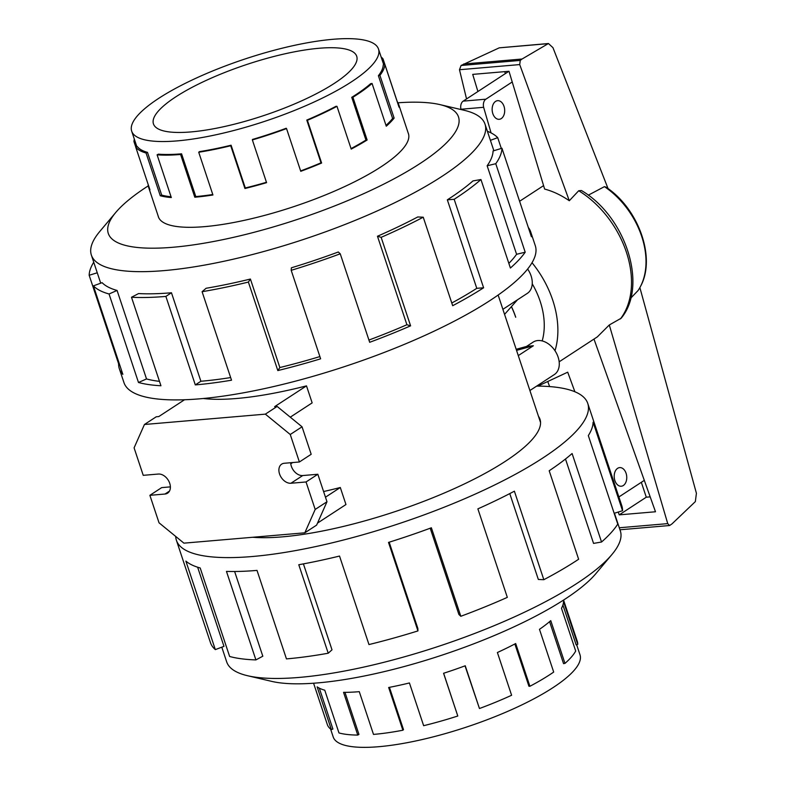 <?xml version="1.0" encoding="UTF-8"?>
<svg xmlns="http://www.w3.org/2000/svg" width="786" height="786" viewBox="0 0 786 786"><rect width="100%" height="100%" fill="white"/><g stroke="black" fill="none" stroke-linecap="round" stroke-linejoin="round"><path stroke-width="1.18" d="M576.649 644.707L580.019 654.856A130.054 32.698 161.6 0 1 514.614 708.294A130.054 32.698 161.6 0 1 378.803 746.7A130.054 32.698 161.6 0 1 333.205 736.963L330.562 729.005M313.575 683.221L327.32 724.545A131.724 33.11 -18.4 0 0 331.368 729.614L317.141 686.866A131.724 33.11 -18.4 0 0 324.756 690.196L338.972 732.945A131.724 33.11 -18.4 0 0 357.758 735.077L358.956 734.419L344.956 692.338M331.368 729.614L332.891 729.025L319.303 688.143M357.758 735.077L343.541 692.338A131.724 33.11 -18.4 0 0 359.281 691.67L373.497 734.409A131.724 33.11 -18.4 0 0 402.874 730.233L403.503 729.634L389.434 687.337M234.621 571.501L262.809 656.212L255.902 659.906L226.466 571.402A216.759 54.489 -18.4 0 0 257.012 570.4L286.458 658.894A216.759 54.489 -18.4 0 0 328.224 653.225L298.778 564.731A216.759 54.489 -18.4 0 0 339.523 556.056L368.968 644.559A216.759 54.489 -18.4 0 0 417.946 630.912L388.51 542.409A216.759 54.489 -18.4 0 0 431.376 527.789L460.822 616.283A216.759 54.489 -18.4 0 0 507.324 597.37L477.878 508.866A216.759 54.489 -18.4 0 0 514.388 491.191L543.824 579.695A216.759 54.489 -18.4 0 0 578.634 559.249L549.188 470.745A216.759 54.489 -18.4 0 0 572.1 453.522L601.545 542.016A216.759 54.489 -18.4 0 0 617.757 524.095L588.321 435.601A216.759 54.489 -18.4 0 0 593.096 422.229L622.541 510.723A216.759 54.489 -18.4 0 0 621.824 505.82L587.761 403.424A216.759 54.489 -18.4 0 0 536.681 386.093M175.7 536.425A216.759 54.489 -18.4 0 0 176.398 540.267A216.759 54.489 -18.4 0 0 252.394 556.508A216.759 54.489 -18.4 0 0 478.743 492.498A216.759 54.489 -18.4 0 0 587.761 403.424M247.57 675.724L271.779 681.393A184.543 46.394 -18.4 0 0 317.898 682.887A184.543 46.394 -18.4 0 0 595.926 573.564L611.921 554.523A207.425 52.141 161.6 0 1 299.407 677.404A207.425 52.141 161.6 0 1 247.57 675.724A207.425 52.141 161.6 0 1 226.682 661.871L221.799 647.183M614.446 513.219L620.341 530.923A207.425 52.141 161.6 0 1 611.921 554.523M601.545 542.016L593.558 543.401L565.488 459.014M543.824 579.695L538.331 579.459L509.77 493.598M460.822 616.283L458.896 614.475L430.207 528.221M417.946 630.912L417.867 628.466L389.178 542.202M328.224 653.225L332.006 649.826L303.416 563.886M252.719 537.27A166.436 41.845 -18.4 0 0 282.498 536.848A166.436 41.845 -18.4 0 0 456.302 487.703A166.436 41.845 -18.4 0 0 540.011 419.311A166.436 41.845 -18.4 0 0 538.498 416.364M495.563 101.404A9.353 6.249 -94.9 0 1 497.617 100.677A9.353 6.249 -94.9 0 1 504.416 107.869A9.353 6.249 -94.9 0 1 501.272 118.578A9.353 6.249 -94.9 0 1 499.218 119.305A9.353 6.249 -94.9 0 1 492.419 112.113A9.353 6.249 -94.9 0 1 495.563 101.404M617.619 468.328A9.353 6.249 -94.9 0 1 619.682 467.601A9.353 6.249 -94.9 0 1 626.481 474.793A9.353 6.249 -94.9 0 1 623.337 485.502A9.353 6.249 -94.9 0 1 621.274 486.229A9.353 6.249 -94.9 0 1 614.475 479.038A9.353 6.249 -94.9 0 1 617.619 468.328M319.165 48.26A107.102 26.921 161.6 0 1 356.716 56.287A107.102 26.921 161.6 0 1 302.846 100.294A107.102 26.921 161.6 0 1 191.008 131.92A107.102 26.921 161.6 0 1 153.457 123.903A107.102 26.921 161.6 0 1 207.327 79.887A107.102 26.921 161.6 0 1 319.165 48.26M177.272 140.881A130.054 32.698 -18.4 0 0 313.083 102.485A130.054 32.698 -18.4 0 0 378.498 49.037A130.054 32.698 -18.4 0 0 332.9 39.3A130.054 32.698 -18.4 0 0 314.99 41.501A130.054 32.698 -18.4 0 0 187.775 82.108A130.054 32.698 -18.4 0 0 131.675 131.144A130.054 32.698 -18.4 0 0 177.272 140.881M381.141 56.995A131.724 33.11 161.6 0 1 383.047 58.94L397.264 101.679A131.724 33.11 161.6 0 1 398.6 104.194A131.724 33.11 161.6 0 1 399.033 107.171L384.816 64.432A131.724 33.11 161.6 0 1 379.913 75.358L394.13 118.097A131.724 33.11 161.6 0 1 386.27 126.192L372.053 83.444A131.724 33.11 161.6 0 1 352.914 97.258L367.131 140.006A131.724 33.11 161.6 0 1 351.204 149.085L336.978 106.336A131.724 33.11 161.6 0 1 307.395 120.307L321.612 163.046A131.724 33.11 161.6 0 1 300.763 171.319L286.536 128.58A131.724 33.11 161.6 0 1 252.365 139.928L266.582 182.666A131.724 33.11 161.6 0 1 244.937 188.502L230.72 145.754A131.724 33.11 161.6 0 1 198.72 152.238L212.937 194.987A131.724 33.11 161.6 0 1 194.8 197.217L180.584 154.469L181.576 153.82L195.793 196.569A130.054 32.698 -18.4 0 0 212.78 194.506M266.444 182.273A130.054 32.698 -18.4 0 1 245.301 187.962L231.084 145.214A130.054 32.698 161.6 0 1 199.487 151.619L198.72 152.238M286.536 128.58L286.192 128.256A130.054 32.698 161.6 0 1 252.453 139.456L252.365 139.928M300.625 170.926A130.054 32.698 -18.4 0 0 321.002 162.83L321.612 163.046M336.978 106.336L335.995 106.297A130.054 32.698 161.6 0 1 306.786 120.081L321.002 162.83M351.037 148.603A130.054 32.698 -18.4 0 0 365.952 140.075L367.131 140.006M372.053 83.444L370.628 83.689A130.054 32.698 161.6 0 1 351.735 97.326L365.952 140.075M386.014 125.396A130.054 32.698 -18.4 0 0 392.607 118.45L394.13 118.097M384.816 64.432L383.224 64.914A130.054 32.698 161.6 0 1 378.39 75.711L392.607 118.45M528.31 227.478A216.759 54.489 161.6 0 1 530.678 231.831A216.759 54.489 161.6 0 1 531.395 236.733L501.949 148.24L493.068 150.971A207.425 52.141 161.6 0 1 487.143 165.777L516.589 254.281L525.205 252.208A216.759 54.489 161.6 0 1 510.399 268.026L480.953 179.532L472.976 180.918A207.425 52.141 161.6 0 1 447.342 199.831L476.778 288.324L483.606 287.784A216.759 54.489 161.6 0 1 452.677 305.705L423.241 217.201L417.739 216.965A207.425 52.141 161.6 0 1 377.467 236.242L406.912 324.736L410.597 325.836A216.759 54.489 161.6 0 1 369.675 342.293L340.24 253.799L338.314 251.992A207.425 52.141 161.6 0 1 291.38 267.8L291.193 270.325L320.629 358.819A216.759 54.489 161.6 0 1 277.822 370.57L248.386 282.066L250.41 279.04A207.425 52.141 161.6 0 1 206.119 288.265L202.09 291.704L231.526 380.198A216.759 54.489 161.6 0 1 195.311 384.904L165.875 296.41A216.759 54.489 161.6 0 1 131.498 297.255L160.943 385.749A216.759 54.489 161.6 0 1 138.483 382.487L109.048 293.984A216.759 54.489 161.6 0 1 93.406 285.868L122.852 374.362A216.759 54.489 161.6 0 1 119.315 368.673A216.759 54.489 161.6 0 1 118.607 363.771L89.162 275.277A216.759 54.489 161.6 0 1 93.74 262.219M530.678 231.831L535.305 245.733A216.759 54.489 161.6 0 1 426.287 334.797A216.759 54.489 161.6 0 1 199.929 398.807A216.759 54.489 161.6 0 1 123.942 382.576L119.315 368.673M397.981 102.789A184.543 46.394 161.6 0 1 439.924 104.607A184.543 46.394 161.6 0 1 394.1 178.766A184.543 46.394 161.6 0 1 172.979 247.256A184.543 46.394 161.6 0 1 115.778 212.436A184.543 46.394 161.6 0 1 148.269 185.86M115.778 212.436L99.783 231.477A207.425 52.141 -18.4 0 0 91.363 255.077A207.425 52.141 -18.4 0 0 164.087 270.61A207.425 52.141 -18.4 0 0 380.689 209.361A207.425 52.141 -18.4 0 0 485.011 124.129A207.425 52.141 -18.4 0 0 464.133 110.276L439.924 104.607M109.048 293.984L117.075 290.447A207.425 52.141 161.6 0 1 102.111 282.675L93.406 285.868M117.075 290.447L146.52 378.94A207.425 52.141 -18.4 0 0 159.479 381.357M165.875 296.41L171.456 292.765A207.425 52.141 161.6 0 1 138.562 293.571L131.498 297.255M408.15 132.893A131.753 33.12 161.6 0 1 408.415 133.6A131.753 33.12 161.6 0 1 342.156 187.736A131.753 33.12 161.6 0 1 204.566 226.643A131.753 33.12 161.6 0 1 158.369 216.779A131.753 33.12 161.6 0 1 158.163 216.052M203.319 398.502A165.934 41.707 -18.4 0 0 236.841 398.473A165.934 41.707 -18.4 0 0 306.491 385.867L312.15 402.884L290.27 417.17M516.186 349.289L527.062 346.302L533.36 345.761L518.279 355.606M526.482 346.459L533.163 342.097A19.385 13.559 56.9 0 1 537.83 340.535A19.385 13.559 56.9 0 1 556.822 353.936A19.385 13.559 56.9 0 1 554.346 374.558L529.892 390.524M515.655 317.21L515.675 317.249A68.009 47.582 -123.1 0 0 511.391 306.658M306.491 385.867L274.628 406.657L277.144 406.441L265.354 414.143L144.447 424.489L156.247 416.786L158.772 416.57L184.533 399.75M292.677 462.551L290.781 463.789M144.447 424.489L134.092 447.853L143.239 475.334L158.35 474.046A10.876 7.614 56.9 0 1 169.01 481.572A10.876 7.614 56.9 0 1 167.614 493.146A10.876 7.614 56.9 0 1 164.991 494.03L149.88 495.318L159.027 522.798L183.924 543.155L304.821 532.81L315.186 509.446L306.039 481.965L290.928 483.252A10.876 7.614 56.9 0 1 280.268 475.726A10.876 7.614 56.9 0 1 281.653 464.153A10.876 7.614 56.9 0 1 284.277 463.268L299.397 461.981L311.187 454.279L302.05 426.798L277.144 406.441M304.821 532.81L316.62 525.107L326.986 501.743L317.839 474.263L302.728 475.55A10.876 7.614 56.9 0 1 290.692 462.718M170.385 486.878L161.68 487.615L149.88 495.318M323.586 491.535A165.934 41.707 -18.4 0 0 340.299 487.507L325.473 497.194M340.299 487.507L345.958 504.533L317.515 523.103M315.186 509.446L326.986 501.743M306.039 481.965L317.839 474.263M299.397 461.981L290.25 434.501L302.05 426.798M290.25 434.501L265.354 414.143M527.632 269.028A19.385 13.559 56.9 0 1 527.337 293.365L502.883 309.33M517.443 299.83L504.563 314.371M516.54 350.389L533.36 345.761M146.52 378.94L138.483 382.487M119.256 363.574L118.607 363.771M89.162 275.277L97.258 272.781M490.405 140.33L497.715 137.648L501.301 148.436M487.389 131.272A216.759 54.489 161.6 0 1 497.715 137.648M487.143 165.777L495.77 163.714L525.205 252.208M508.847 263.369A207.425 52.141 -18.4 0 0 516.589 254.281M501.949 148.24A216.759 54.489 161.6 0 1 495.77 163.714M447.342 199.831L454.17 199.29L483.606 287.784M451.783 303.003A207.425 52.141 -18.4 0 0 476.778 288.324M480.953 179.532A216.759 54.489 161.6 0 1 454.17 199.29M377.467 236.242L381.151 237.343L410.597 325.836M368.929 340.053A207.425 52.141 -18.4 0 0 406.912 324.736M423.241 217.201A216.759 54.489 161.6 0 1 381.151 237.343M250.41 279.04L279.855 367.534A207.425 52.141 -18.4 0 0 319.882 356.579M279.855 367.534L277.822 370.57M340.24 253.799A216.759 54.489 161.6 0 1 291.193 270.325M171.456 292.765L200.892 381.259A207.425 52.141 -18.4 0 0 230.652 377.565M200.892 381.259L195.311 384.904M248.386 282.066A216.759 54.489 161.6 0 1 202.09 291.704M383.047 58.94L381.917 59.333M379.913 75.358L378.39 75.711M352.914 97.258L351.735 97.326M307.395 120.307L306.786 120.081M231.084 145.214L230.72 145.754M180.584 154.469A131.724 33.11 161.6 0 1 157.102 154.813L158.389 154.154A130.054 32.698 161.6 0 0 181.576 153.82M135.732 147.12L137.304 146.56A130.054 32.698 161.6 0 0 147.483 152.366L146.049 152.995A131.724 33.11 161.6 0 1 135.732 147.12L149.959 189.868A131.724 33.11 161.6 0 1 148.623 187.353A131.724 33.11 161.6 0 1 148.181 184.543M135.054 141.293L133.964 141.627A131.724 33.11 161.6 0 1 134.327 139.102M157.102 154.813L171.319 197.551A131.724 33.11 161.6 0 1 160.265 195.743L146.049 152.995M135.791 147.1L133.964 141.627M147.483 152.366L161.7 195.115A130.054 32.698 -18.4 0 0 171.053 196.755M161.7 195.115L160.265 195.743M245.301 187.962L244.937 188.502M195.793 196.569L194.8 197.217M559.16 361.806L597.34 336.88L609.288 324.972L621.156 318.242C648.381 285.721 625.46 216.258 581.473 190.546L578.712 190.743L569.3 200.744L519.713 64.58L520.263 60.414L522.071 59.019L548.441 43.525L552.951 47.661L608.059 188.62M639.873 287.597L696.416 493.284L695.345 501.606L671.951 523.928L669.603 525.52L667.736 523.623L609.288 324.972M543.588 185.624L519.595 201.275M505.378 73.589L504.73 71.644M650.189 496.86L646.288 497.194L641.337 482.309M593.98 339.071L655.495 511.765L619.23 514.859L618.228 512.05M477.908 91.52L472.72 74.385L508.994 71.28L544.629 189.072C553.03 191.303 561.253 195.193 569.3 200.744M604.444 186.636A71.359 49.931 56.9 0 1 640.462 286.497C656.398 257.877 638.409 208.418 606.006 187.166L604.444 186.636L588.262 195.193M548.441 43.525L499.248 47.838L461.077 65.484L459.486 69.728L519.713 64.58M459.486 69.728L466.54 98.938M619.23 514.859L646.288 497.194M619.289 527.77L667.736 523.623M499.248 47.838L547.783 43.682M463.642 64.02L522.071 59.019M630.736 298.159L638.045 290.565A71.359 49.931 56.9 0 0 640.462 286.497M542.183 340.918A68.009 47.582 -123.1 0 0 532.25 283.834M532.024 262.73A85.006 59.471 56.9 0 1 554.995 350.733M491.073 132.913L483.636 107.309A6.799 4.549 -94.9 0 1 485.856 99.193L512.226 81.97M574.89 391.762L567.708 372.181L537.899 386.103M644.314 480.364L618.877 496.968M508.896 71.29L463.19 101.129A6.799 4.549 85.1 0 0 460.969 109.244L461.058 109.549M547.754 381.495L549.611 386.574M515.734 317.21A68.009 47.582 -123.1 0 0 511.45 306.599M460.969 109.244L483.636 107.309M622.541 510.723L614.171 513.297M197.64 567.217L223.971 646.367L215.325 649.609L185.889 561.116A216.759 54.489 -18.4 0 0 200.194 567.973L229.63 656.477A216.759 54.489 -18.4 0 0 255.902 659.906M176.398 540.267L210.461 642.663A216.759 54.489 -18.4 0 0 215.325 649.609M402.874 730.233L388.657 687.485A131.724 33.11 -18.4 0 0 409.427 682.955L423.644 725.694A131.724 33.11 -18.4 0 0 457.786 716.017L443.628 673.258M465.027 665.85L479.46 708.52A131.724 33.11 -18.4 0 0 511.607 695.266L497.391 652.518A131.724 33.11 -18.4 0 0 515.685 643.538L529.902 686.286A131.724 33.11 -18.4 0 0 553.688 672.069L539.471 629.331A131.724 33.11 -18.4 0 0 550.76 620.645L564.977 663.384A131.724 33.11 -18.4 0 0 575.696 651.044L561.479 608.295A131.724 33.11 -18.4 0 0 563.513 601.624L577.739 644.373A131.724 33.11 -18.4 0 0 577.297 641.396L563.552 600.062M514.859 643.97L528.919 686.237L529.902 686.286M549.581 621.657L563.552 663.639L564.977 663.384M562.904 605.043L576.148 644.864L577.739 644.373M457.786 716.017L443.569 673.278A131.724 33.11 -18.4 0 0 465.243 665.771L479.46 708.52M164.991 494.03L169.481 491.103M290.928 483.252L302.728 475.55M461.077 65.484L520.263 60.414M578.712 190.743A85.006 59.471 56.9 0 1 620.39 318.929M463.19 101.129L485.856 99.193M383.725 64.766L378.498 49.037M408.622 134.327L398.6 104.194M91.363 255.077L100.716 283.186M183.246 399.799L183.462 400.457M498.137 295.045L540.562 422.583M485.011 124.129L493.863 150.725M158.644 217.476L148.623 187.353M136.862 146.717L131.675 131.144M619.957 529.774L669.603 525.52"/></g></svg>
